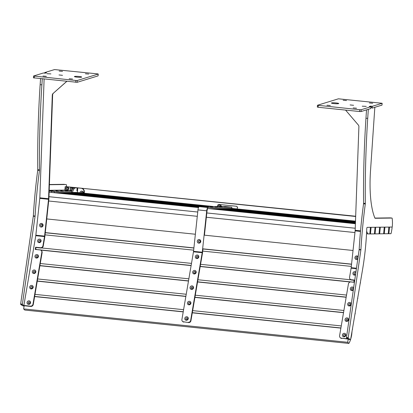 <?xml version="1.0" encoding="UTF-8"?>
<svg xmlns="http://www.w3.org/2000/svg" width="413" height="413" viewBox="0 0 413 413"><rect width="100%" height="100%" fill="white"/><g stroke="black" fill="none" stroke-linecap="round" stroke-linejoin="round"><path stroke-width="0.62" d="M22.921 305.894L24.119 306.018L22.921 305.894L20.707 304.489L20.65 303.963L33.308 216.195A1.146 0.325 95.9 0 0 33.339 215.901A1.146 0.325 95.9 0 0 33.345 215.865A178.684 51.047 -84.1 0 1 37.728 170.244A1.146 0.325 95.9 0 0 37.759 169.702A357.994 102.274 -84.1 0 1 40.138 84.655L40.546 78.677M33.345 215.865L35.09 216.045A1.146 0.325 -84.1 0 1 35.09 216.082A1.146 0.325 -84.1 0 1 35.059 216.376L33.308 216.195M49.405 184.719L66.147 184.503A1.146 0.325 95.9 0 1 66.364 184.926A13.743 3.929 -84.1 0 1 66.539 186.65M37.759 169.702L39.509 169.882A357.994 102.274 -84.1 0 1 41.889 84.835L40.138 84.655M41.889 84.835L42.296 78.857M35.09 216.045A178.684 51.047 -84.1 0 1 39.472 170.424L37.728 170.244M20.65 303.963L22.395 304.144L35.059 216.376M30.717 306.431L30.423 306.136A2.292 2.137 -45 0 0 32.983 304.159L33.277 304.448A2.292 2.137 135 0 1 30.717 306.431L24.166 305.754L22.457 304.67L20.707 304.489M49.415 184.518L64.397 184.322A1.146 0.325 -84.1 0 1 64.407 184.322A1.146 0.325 -84.1 0 1 64.418 184.327M39.509 169.882A1.146 0.325 -84.1 0 1 39.472 170.424M22.395 304.144L22.457 304.67M41.522 223.443A1.833 1.755 -81.2 0 0 39.581 225.085A1.833 1.755 -81.2 0 0 41.135 227.088A1.833 1.755 -81.2 0 0 43.076 225.446A1.833 1.755 -81.2 0 0 41.522 223.443M41.491 226.216A0.914 0.878 -81.2 0 0 42.456 225.421A0.914 0.878 -81.2 0 0 41.682 224.393A0.914 0.878 -81.2 0 0 40.717 225.193A0.914 0.878 -81.2 0 0 41.491 226.216A0.914 0.878 98.8 0 1 40.784 225.188A0.914 0.878 98.8 0 1 41.749 224.404A0.914 0.878 98.8 0 1 41.759 224.409M29.106 300.845A1.833 1.709 -45 0 0 27.057 302.424A1.833 1.709 -45 0 0 28.502 304.371A1.833 1.709 -45 0 0 30.552 302.786A1.833 1.709 -45 0 0 29.106 300.845M29.189 301.955A0.914 0.857 -45 0 0 28.389 303.488A0.914 0.857 -45 0 0 29.819 303.204A0.914 0.857 -45 0 0 29.189 301.955M31.739 285.414A1.833 1.709 -45 0 0 29.69 286.999A1.833 1.709 -45 0 0 31.135 288.94A1.833 1.709 -45 0 0 33.185 287.355A1.833 1.709 -45 0 0 31.739 285.414M31.822 286.529A0.914 0.857 -45 0 0 31.021 288.057A0.914 0.857 -45 0 0 32.451 287.773A0.914 0.857 -45 0 0 31.822 286.529M34.372 269.983A1.833 1.709 -45 0 0 32.322 271.568A1.833 1.709 -45 0 0 33.773 273.509A1.833 1.709 -45 0 0 35.817 271.924A1.833 1.709 -45 0 0 34.372 269.983M34.455 271.098A0.914 0.857 -45 0 0 33.654 272.626A0.914 0.857 -45 0 0 35.084 272.348A0.914 0.857 -45 0 0 34.455 271.098M37.005 254.553A1.833 1.709 -45 0 0 34.955 256.137A1.833 1.709 -45 0 0 36.406 258.079A1.833 1.709 -45 0 0 38.45 256.499A1.833 1.709 -45 0 0 37.005 254.553M37.087 255.668A0.914 0.857 -45 0 0 36.287 257.196A0.914 0.857 -45 0 0 37.717 256.917A0.914 0.857 -45 0 0 37.087 255.668M39.638 239.122A1.833 1.709 -45 0 0 37.588 240.707A1.833 1.709 -45 0 0 39.039 242.648A1.833 1.709 -45 0 0 41.083 241.068A1.833 1.709 -45 0 0 39.638 239.122M39.72 240.237A0.914 0.857 -45 0 0 38.92 241.765A0.914 0.857 -45 0 0 40.35 241.486A0.914 0.857 -45 0 0 39.72 240.237M33.685 272.652A0.914 0.857 135 0 1 34.981 271.362M31.052 288.083A0.914 0.857 135 0 1 32.348 286.792M38.951 241.796A0.914 0.857 135 0 1 40.247 240.5M36.318 257.227A0.914 0.857 135 0 1 37.614 255.931M28.42 303.514A0.914 0.857 135 0 1 29.715 302.223M43.241 246.034A2.292 2.137 135 0 1 40.686 248.017L40.391 247.723A2.292 2.137 -45 0 0 42.952 245.745L43.241 246.034L44.805 236.881A3.438 0.981 95.9 0 0 44.903 236.159L48.853 199.334A3.438 0.981 95.9 0 0 48.894 198.87A3.438 0.981 95.9 0 0 48.91 198.503L52.642 94.835L52.296 95.062A2.292 2.137 56.6 0 1 52.993 93.55L66.72 81.371M356.398 268.708L351.117 268.166L349.558 277.319A2.292 2.137 -45 0 0 351.365 279.751L354.204 280.045L353.827 282.249L350.988 281.955A2.292 2.137 -45 0 0 348.427 283.932L339.589 335.733A2.292 2.137 -45 0 0 341.396 338.164L348.236 339.13L347.7 342.284L23.624 308.909L24.166 305.754L23.871 305.465L35.781 235.689A2.292 0.656 95.9 0 0 35.848 235.209L39.793 198.385A2.292 0.656 95.9 0 0 39.818 198.075A2.292 0.656 95.9 0 0 39.834 197.832L44.108 79.043M42.952 245.745L44.516 236.587A2.292 0.656 95.9 0 0 44.583 236.107L48.527 199.283A2.292 0.656 95.9 0 0 48.553 198.978A2.292 0.656 95.9 0 0 48.569 198.73L52.296 95.062M32.983 304.159L41.827 252.358A2.292 2.137 -45 0 0 40.015 249.927L35.213 249.431L35.59 247.232L40.391 247.723M33.277 304.448L42.116 252.648L41.827 252.358M52.993 93.55L66.798 81.376M53.339 93.323A2.292 2.137 -123.4 0 0 52.642 94.835M30.423 306.136L23.871 305.465M40.686 248.017L35.879 247.521L35.544 249.467M41.264 250.515L41.553 250.805A2.292 2.137 135 0 1 42.116 252.648M35.879 247.521L35.59 247.232M81.547 77.169A3.665 0.423 -176.1 0 1 77.489 77.19A3.665 0.423 -176.1 0 1 74.397 76.56A3.665 0.423 -176.1 0 1 74.557 76.446A3.665 0.423 -176.1 0 1 78.609 76.426A3.665 0.423 -176.1 0 1 81.707 77.055A3.665 0.423 -176.1 0 1 81.547 77.169M88.738 74.061L85.388 73.777L88.738 74.061M46.344 76.338L42.993 76.049L46.344 76.338M62.533 71.361L59.178 71.077L62.533 71.361M72.549 79.038L69.198 78.749L72.549 79.038M75.734 82.301L75.858 80.483L33.608 75.992L43.391 72.987L45.136 73.168L46.488 72.755L44.738 72.574L54.521 69.57L97.442 73.855L98.248 74.035L98.072 75.884L77.164 82.306L33.484 77.809M44.702 73.122L44.738 72.574M98.072 75.884L98.196 74.066L77.288 80.494L77.164 82.306M75.858 80.483L77.288 80.494M46.881 73.71L50.913 73.901L46.881 73.71M62.497 75.316L59.002 74.954L62.497 75.316M54 191.116L51.651 190.956L54 191.116M58.61 191.054L56.261 190.894L58.61 191.054M52.399 190.63L50.05 190.47L52.399 190.63M57.009 190.569L54.655 190.408L57.009 190.569M63.22 190.997L60.871 190.832L63.22 190.997M61.62 190.512L59.265 190.347L61.62 190.512M67.83 190.935L65.476 190.775L67.83 190.935M71.686 190.806L70.086 190.713L71.645 190.914M66.225 190.45L63.876 190.29L66.225 190.45M49.178 191.023L54.444 191.487L71.537 191.265M54.444 191.487L54.34 192.628L71.325 192.406C72.404 188.88 73.643 187.347 75.047 187.807L76.689 187.786A1.146 1.1 -90.7 0 0 76.451 187.786M198.503 207.569L49.137 192.184L51.496 192.412L51.604 191.271M68.135 190.424L64.862 190.088L49.209 190.29M54.34 192.628L51.496 192.412M71.692 190.791L68.026 190.414M83.467 193.124A1.833 1.755 -90.7 0 0 81.898 191.085A1.833 1.755 -90.7 0 0 79.972 192.763M82.853 193.062A0.914 0.878 -90.7 0 0 81.975 191.988A0.914 0.878 -90.7 0 0 81.113 192.881M82.011 191.988A0.914 0.878 -90.7 0 0 81.175 192.886M83.906 193.17L84.015 191.993A3.438 3.294 -90.7 0 0 81.062 188.235L76.689 187.786L77.783 187.9L77.67 189.133M81.062 188.235L76.689 187.786M81.387 188.23A3.438 3.294 89.3 0 1 84.345 191.988L84.015 191.993M84.231 193.201L84.345 191.988M76.57 187.781L76.901 187.776A1.146 1.1 89.3 0 1 77.019 187.781M77.463 191.317L77.675 189.035M77.587 191.204L77.355 192.458L71.325 192.406L208.26 206.51M75.047 187.807L77.783 187.9M77.277 190.863L76.88 190.868L77.117 188.364L77.51 188.359L77.277 190.863L76.885 190.827M76.137 187.92C74.732 187.461 73.493 188.994 72.42 192.52M68.703 188.756A1.569 1.502 -90.7 0 0 67.35 187.043A1.569 1.502 -90.7 0 0 65.708 188.447A1.569 1.502 -90.7 0 0 67.056 190.166A1.569 1.502 -90.7 0 0 68.703 188.756M68.191 188.679A0.8 0.769 -90.7 0 0 67.412 187.796A0.8 0.769 -90.7 0 0 66.658 188.524A0.8 0.769 -90.7 0 0 67.438 189.402A0.8 0.769 -90.7 0 0 68.191 188.679M67.469 187.801A0.8 0.769 -90.7 0 0 67.489 189.402M73.034 188.695A1.569 1.502 -90.7 0 0 70.076 188.901A1.569 1.502 -90.7 0 0 71.759 190.61M72.538 189.237A0.8 0.769 -90.7 0 0 71.785 188.251A0.8 0.769 -90.7 0 0 71.026 188.973A0.8 0.769 -90.7 0 0 72.203 189.732M71.836 188.251A0.8 0.769 -90.7 0 0 71.857 189.851M76.1 187.791L65.182 186.671L76.1 187.791M64.862 190.088L65.182 186.671M331.587 102.92A3.665 0.423 3.9 0 0 331.427 103.028A3.665 0.423 3.9 0 0 334.525 103.658A3.665 0.423 3.9 0 0 338.577 103.637A3.665 0.423 3.9 0 0 338.743 103.529A3.665 0.423 3.9 0 0 335.645 102.899A3.665 0.423 3.9 0 0 331.587 102.92M343.146 100.266L346.502 100.55L343.146 100.266M353.167 107.938L356.517 108.221L353.167 107.938M369.356 102.961L372.707 103.25L369.356 102.961M326.962 105.238L330.312 105.522L326.962 105.238M370.957 106.724L370.833 108.542L361.055 111.546L359.625 111.536L359.749 109.719L361.179 109.729L370.957 106.724L369.212 106.544L370.559 106.131L372.309 106.311L372.185 108.129L381.963 105.124L382.139 103.271L338.412 98.81L317.452 105.263L359.749 109.719M372.309 106.311L382.087 103.307M318.258 105.449L318.134 107.261L359.625 111.536M318.134 107.261L317.38 107.05M375.05 218.276L375.076 218.276A1.146 0.325 -84.1 0 1 375.066 218.276A1.146 0.325 -84.1 0 1 374.927 218.136A60.819 17.377 95.9 0 1 370.513 170.755L374.834 107.313L372.185 108.129M366.254 106.378L362.222 106.182L366.254 106.378M353.595 105.294L350.1 104.938L353.595 105.294M370.559 106.131L370.523 106.678M348.779 339.45L346.528 338.046L346.471 337.519L359.129 249.751A1.146 0.325 95.9 0 0 359.165 249.457A1.146 0.325 95.9 0 0 359.165 249.421A178.684 51.047 -84.1 0 1 363.548 203.8A1.146 0.325 95.9 0 0 363.585 203.258A357.994 102.274 -84.1 0 1 365.964 118.211L366.532 109.863M359.165 249.421L360.91 249.602A1.146 0.325 -84.1 0 1 360.91 249.638A1.146 0.325 -84.1 0 1 360.879 249.932L359.129 249.751M375.076 218.276L391.968 218.059A1.146 0.325 95.9 0 1 391.978 218.059A1.146 0.325 95.9 0 1 392.185 218.482A13.743 3.929 -84.1 0 1 392.35 225.849A13.743 3.929 -84.1 0 1 392.293 226.567L392.118 227.042L367.209 227.362A1.146 0.325 -84.1 0 0 366.754 228.73A91.634 26.179 -84.1 0 1 366.248 238.363A91.634 26.179 -84.1 0 1 362.506 269.926L350.668 339.295L350.503 339.636L348.758 339.455M372.165 108.134L372.227 107.225L370.915 107.628L370.853 108.536L368.329 109.311L367.709 118.392L365.964 118.211M363.585 203.258L365.329 203.439A357.994 102.274 -84.1 0 1 367.709 118.392M360.91 249.602A178.684 51.047 -84.1 0 1 365.293 203.981L363.548 203.8M346.471 337.519L348.221 337.7L360.879 249.932M348.742 339.445L350.487 339.625L348.278 338.226L346.528 338.046M374.901 218.079L390.218 217.878A1.146 0.325 -84.1 0 1 390.228 217.878A1.146 0.325 -84.1 0 1 390.239 217.883L391.978 218.059M365.329 203.439A1.146 0.325 -84.1 0 1 365.293 203.981M348.221 337.7L348.278 338.226M370.936 107.091L372.227 107.225M358.128 256.705A1.833 1.755 -81.2 0 0 354.922 257.562A1.833 1.755 -81.2 0 0 357.777 259.147M357.023 256.871A0.914 0.878 -81.2 0 0 356.052 257.671A0.914 0.878 -81.2 0 0 356.827 258.693A0.914 0.878 -81.2 0 0 357.797 257.893A0.914 0.878 -81.2 0 0 357.023 256.871M344.447 333.317A1.833 1.709 -45 0 0 342.398 334.902A1.833 1.709 -45 0 0 343.843 336.848A1.833 1.709 -45 0 0 345.893 335.263A1.833 1.709 -45 0 0 344.447 333.317M344.53 334.432A0.914 0.857 -45 0 0 343.73 335.96A0.914 0.857 -45 0 0 345.154 335.681A0.914 0.857 -45 0 0 344.53 334.432M347.08 317.891A1.833 1.709 -45 0 0 345.031 319.471A1.833 1.709 -45 0 0 346.476 321.417A1.833 1.709 -45 0 0 348.526 319.832A1.833 1.709 -45 0 0 347.08 317.891M347.163 319.001A0.914 0.857 -45 0 0 346.362 320.534A0.914 0.857 -45 0 0 347.787 320.251A0.914 0.857 -45 0 0 347.163 319.001M349.713 302.461A1.833 1.709 -45 0 0 347.663 304.04A1.833 1.709 -45 0 0 349.109 305.987A1.833 1.709 -45 0 0 351.158 304.402A1.833 1.709 -45 0 0 349.713 302.461M349.796 303.576A0.914 0.857 -45 0 0 348.995 305.104A0.914 0.857 -45 0 0 350.425 304.82A0.914 0.857 -45 0 0 349.796 303.576M353.631 287.892A1.833 1.709 -45 0 0 350.296 288.615A1.833 1.709 -45 0 0 353.337 289.911M352.428 288.145A0.914 0.857 -45 0 0 351.628 289.673A0.914 0.857 -45 0 0 353.058 289.394A0.914 0.857 -45 0 0 352.428 288.145M355.918 272.017A1.833 1.709 -45 0 0 352.929 273.184A1.833 1.709 -45 0 0 355.51 274.867M355.743 273.241A0.914 0.857 -45 0 0 354.127 273.23A0.914 0.857 -45 0 0 355.624 274.067M356.817 258.693A0.914 0.878 98.8 0 1 356.12 257.666A0.914 0.878 98.8 0 1 357.1 256.881M349.026 305.13A0.914 0.857 135 0 1 350.322 303.839M346.393 320.56A0.914 0.857 135 0 1 347.689 319.27M354.292 274.273A0.914 0.857 135 0 1 355.588 272.978M351.659 289.699A0.914 0.857 135 0 1 352.955 288.408M343.761 335.991A0.914 0.857 135 0 1 345.056 334.695M351.117 268.166A2.292 0.656 95.9 0 0 351.184 267.681L355.134 230.862A2.292 0.656 95.9 0 0 355.159 230.552A2.292 0.656 95.9 0 0 355.17 230.304L358.902 126.641A2.292 2.137 56.6 0 0 358.319 124.994L345.567 110.09M347.746 338.82L341.396 338.164M354.158 280.298L351.654 280.04A2.292 2.137 135 0 1 350.41 279.456L350.121 279.167M341.685 338.454A2.292 2.137 135 0 1 340.441 337.87L340.152 337.576M198.823 243.174A1.833 1.755 -81.2 0 0 200.77 241.533A1.833 1.755 -81.2 0 0 199.216 239.53A1.833 1.755 -81.2 0 0 197.275 241.171A1.833 1.755 -81.2 0 0 198.823 243.174M199.185 242.307A0.914 0.878 -81.2 0 0 200.15 241.507A0.914 0.878 -81.2 0 0 199.376 240.485A0.914 0.878 -81.2 0 0 198.41 241.28A0.914 0.878 -81.2 0 0 199.185 242.307M205.948 207.047L208.297 207.212L205.948 207.047M210.558 206.99L212.907 207.156L210.558 206.99M215.163 206.928L217.517 207.094L215.163 206.928M219.773 206.867L222.122 207.032L219.773 206.867M224.383 206.81L226.732 206.975L224.383 206.81M186.232 320.266A1.833 1.709 -45 0 0 188.282 318.686A1.833 1.709 -45 0 0 186.836 316.74A1.833 1.709 -45 0 0 184.787 318.325A1.833 1.709 -45 0 0 186.232 320.266M186.614 319.621A0.914 0.857 -45 0 0 187.414 318.087A0.914 0.857 -45 0 0 185.984 318.371A0.914 0.857 -45 0 0 186.614 319.621M188.865 304.84A1.833 1.709 -45 0 0 190.914 303.256A1.833 1.709 -45 0 0 189.469 301.309A1.833 1.709 -45 0 0 187.419 302.894A1.833 1.709 -45 0 0 188.865 304.84M189.247 304.19A0.914 0.857 -45 0 0 190.047 302.662A0.914 0.857 -45 0 0 188.617 302.941A0.914 0.857 -45 0 0 189.247 304.19M191.498 289.41A1.833 1.709 -45 0 0 193.547 287.825A1.833 1.709 -45 0 0 192.102 285.884A1.833 1.709 -45 0 0 190.052 287.463A1.833 1.709 -45 0 0 191.498 289.41M191.88 288.759A0.914 0.857 -45 0 0 192.68 287.231A0.914 0.857 -45 0 0 191.25 287.51A0.914 0.857 -45 0 0 191.88 288.759M194.131 273.979A1.833 1.709 -45 0 0 196.18 272.394A1.833 1.709 -45 0 0 194.735 270.453A1.833 1.709 -45 0 0 192.685 272.033A1.833 1.709 -45 0 0 194.131 273.979M194.513 273.329A0.914 0.857 -45 0 0 195.313 271.8A0.914 0.857 -45 0 0 193.883 272.079A0.914 0.857 -45 0 0 194.513 273.329M196.764 258.548A1.833 1.709 -45 0 0 198.813 256.963A1.833 1.709 -45 0 0 197.368 255.022A1.833 1.709 -45 0 0 195.318 256.607A1.833 1.709 -45 0 0 196.764 258.548M197.146 257.898A0.914 0.857 -45 0 0 197.946 256.37A0.914 0.857 -45 0 0 196.516 256.649A0.914 0.857 -45 0 0 197.146 257.898M186.149 319.414A0.914 0.857 135 0 1 187.44 318.118M188.782 303.983A0.914 0.857 135 0 1 190.073 302.688M191.415 288.553A0.914 0.857 135 0 1 192.706 287.262M194.048 273.122A0.914 0.857 135 0 1 195.339 271.831M196.681 257.691A0.914 0.857 135 0 1 197.972 256.401M183.527 321.784L188.622 322.568L183.527 321.784A2.06 1.926 -45 0 1 181.901 319.6L193.47 251.806A2.292 0.656 95.9 0 0 193.537 251.326L197.977 209.897A3.438 0.981 -84.1 0 1 199.267 206.629L225.472 206.541L231.858 207.218L208.002 207.527A3.438 0.981 -84.1 0 0 206.712 210.795L202.272 252.224A2.292 0.656 95.9 0 1 202.205 252.71L190.636 320.498L190.93 320.787L202.494 252.999A3.438 0.981 95.9 0 0 202.597 252.276L202.964 248.838M188.333 322.279A2.06 1.926 -45 0 0 190.636 320.498M204.43 235.173L207.037 210.847A2.292 0.656 -84.1 0 1 207.894 208.668L231.75 208.358L231.858 207.218M183.821 322.073A2.06 1.926 135 0 1 182.701 321.546L182.407 321.257M190.93 320.787A2.06 1.926 135 0 1 188.622 322.568M221.451 206.34A1.833 1.755 -90.7 0 0 218.069 206.386M220.769 206.35A0.914 0.878 -90.7 0 0 219.277 206.366M237.207 208.957L237.341 207.507A1.146 1.1 -90.7 0 0 236.36 206.252L218.89 204.456A1.146 1.1 -90.7 0 0 217.687 205.483L217.605 206.392M229.716 206.996L225.266 206.541M45.275 232.731L193.888 248.037M202.948 248.972L351.551 264.274M45.285 232.602L193.904 247.903M202.638 248.807L351.566 264.144M46.752 218.931L195.37 234.238M204.105 235.142L353.027 250.479M362.588 269.441L360.332 282.668M35.678 248.709L36.483 249.514L191.142 265.445M200.212 266.38L353.838 282.198M360.296 282.864L360.554 282.895M41.501 247.945L191.493 263.391M200.563 264.325L350.885 279.808M45.043 234.852L193.661 250.159M202.721 251.094L351.324 266.395M359.955 284.872L357.699 298.098M39.911 265.569L188.509 280.876M197.579 281.811L346.182 297.112M357.663 298.294L357.921 298.32M40.262 263.52L188.86 278.821M197.93 279.756L346.528 295.063M40.665 250.102L191.116 265.595M200.186 266.53L350.301 281.991M354.69 315.733L352.434 328.954M34.646 296.431L183.243 311.732M192.313 312.667L340.916 327.974M352.397 329.156L352.656 329.182M34.991 294.376L183.594 309.683M192.664 310.617L341.262 325.919M37.253 281.155L185.85 296.457M194.921 297.391L343.523 312.693M357.322 300.303L355.066 313.529M37.278 281L185.876 296.307M194.946 297.236L343.549 312.543M355.03 313.725L355.288 313.751M37.624 278.951L186.227 294.252M195.297 295.187L343.895 310.488M39.885 265.724L188.483 281.026M197.553 281.96L346.156 297.267M350.694 339.135A13.743 3.929 -84.1 0 0 351.716 334.69L352.057 331.159M340.89 328.123L192.288 312.822M183.217 311.887L34.62 296.58M23.624 308.909L24.77 310.055L348.846 343.43L347.7 342.284M350.549 339.615A13.743 3.929 -84.1 0 1 348.846 343.43M366.532 233.743L368.685 233.964A13.743 3.929 -84.1 0 0 368.814 233.97L369.805 233.959L370.425 227.32M355.423 223.273L212.984 208.601M198.71 207.13L57.5 192.587M355.407 223.727L209.035 208.653M48.977 196.702L197.75 212.024M206.81 212.953L355.247 228.239M368.685 233.964A13.743 3.929 -84.1 0 1 366.661 231.12M355.676 216.236L66.101 186.655L355.67 216.479M392.154 227.026A13.743 3.929 -84.1 0 1 391.003 233.686L388.896 233.712L389.516 227.073M388.246 233.644L388.896 233.712M375.035 227.264L374.41 233.897L370.461 233.949L371.08 227.315M369.811 233.882L370.461 233.949M58.161 192.582L198.751 207.058M213.645 208.591L355.428 223.196M62.11 192.53L199.174 206.645M217.594 208.539L355.443 222.736M388.86 227.083L388.241 233.717L384.291 233.768L384.911 227.135M383.636 233.701L384.291 233.768M73.075 192.515L208.921 206.505M227.47 208.415L355.485 221.595M77.03 192.463L212.871 206.454M231.425 208.364L355.5 221.141M379.64 227.202L379.02 233.841L375.071 233.892L375.691 227.253M374.421 233.825L375.071 233.892M62.766 192.52L199.701 206.624M218.255 208.534L355.448 222.664M66.72 192.468L203.65 206.572M222.204 208.482L355.464 222.204M384.25 227.145L383.631 233.779L379.681 233.83L380.301 227.196M379.031 233.763L379.681 233.83M67.376 192.458L204.311 206.562M222.86 208.472L355.464 222.132M226.814 208.42L355.485 221.673M48.527 199.283L39.793 198.385M48.569 198.73L39.834 197.832M44.583 236.107L35.848 235.209M44.516 236.587L35.781 235.689M34.367 76.209L34.243 78.026M361.179 109.729L361.055 111.546M391.968 218.059L390.218 217.878M360.492 231.409L355.134 230.862M360.539 230.857L355.17 230.304M356.465 268.228L351.184 267.681M351.365 279.751L351.654 280.04M193.47 251.806L202.205 252.71M199.267 206.629L208.002 207.527M193.537 251.326L202.272 252.224M197.977 209.897L206.712 210.795M219.215 204.45L218.89 204.456M236.36 206.252L236.685 206.252M237.671 207.502L237.341 207.507M33.561 76.028L33.438 77.845M317.329 107.081L317.452 105.263M382.015 105.088L382.139 103.271M219.096 204.445L218.766 204.45M48.672 201.007L197.29 216.314M206.35 217.248L354.953 232.55"/></g></svg>
